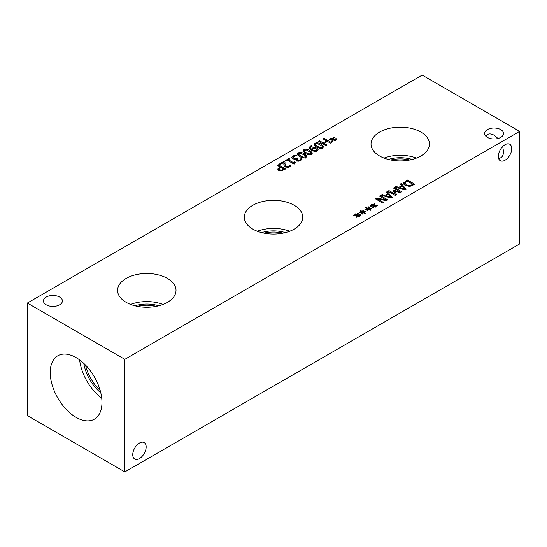 <?xml version="1.0" encoding="UTF-8"?>
<svg xmlns="http://www.w3.org/2000/svg" width="547" height="547" viewBox="0 0 547 547"><rect width="100%" height="100%" fill="white"/><g stroke="black" fill="none" stroke-linecap="round" stroke-linejoin="round"><path stroke-width="0.82" d="M362.223 212.345L359.434 212.769L359.215 212.27L361.923 211.956L360.07 210.93L360.699 210.568L362.476 211.627L363.01 210.069L363.885 210.198L363.16 211.805L365.943 211.381L366.162 211.894L363.454 212.202L365.3 213.227L364.678 213.583L362.907 212.516L362.353 214.082L361.485 213.952L362.223 212.345L362.223 214.062M363.454 212.202L363.454 212.845M365.943 211.381L365.943 211.915M363.16 211.805L363.16 212.667M363.01 210.069L363.16 211.867M362.476 211.627L362.476 213.405L363.01 211.846M360.699 210.568L360.699 211.272M361.923 211.956L361.923 212.393M373.341 205.932L370.551 206.349L370.333 205.85L373.04 205.535L371.187 204.51L371.816 204.147L373.601 205.214L374.127 203.648L375.003 203.778L374.278 205.385L377.061 204.968L377.28 205.474L374.572 205.781L376.418 206.807L375.796 207.169L374.025 206.096L373.471 207.662L372.603 207.532L373.341 205.932L373.341 207.641M374.572 205.781L374.572 206.424M377.061 204.968L377.061 205.494M374.278 205.385L374.278 206.246M374.127 203.648L374.278 205.446M373.601 205.214L373.601 206.985L374.127 205.426M371.816 204.147L371.816 204.852M373.04 205.535L373.04 205.973M395.413 195.464L388.001 191.183L388.985 190.616L395.372 194.301L392.958 190.677L393.56 190.329L399.816 191.73L393.437 188.045L394.353 187.518L401.765 191.792L400.418 192.571L394.442 191.259L396.78 194.67L395.413 195.464M394.442 191.259L394.442 192.906M395.372 194.383L395.912 195.17M394.353 187.518L394.353 188.578M399.816 191.73L399.816 192.435M393.56 190.329L393.56 191.58M393.97 192.195L394.442 192.298M395.372 194.301L395.372 195.436M388.985 190.616L388.985 191.751M399.953 187.648L404.582 189.002L402.236 186.329L399.953 187.648L399.953 188.51M404.582 189.002L404.582 189.836M401.266 183.525L406.175 189.248L404.965 189.946L395.057 187.108L396.096 186.513L398.838 187.32L401.669 185.686L400.267 184.1L401.266 183.525L401.266 185.228M401.669 185.686L401.669 186.657M398.838 187.32L398.838 188.195M396.096 186.513L396.096 187.409M401.669 185.768L402.175 186.363M404.582 189.166L405.156 189.83M412.951 184.353L407.241 181.057L404.937 182.958L406.271 184.92L409.799 185.659L412.951 184.353L412.951 185.337M409.799 185.659L409.799 186.445M404.937 182.958L404.91 185.303M403.556 183.334L405.669 180.982L407.378 179.997L414.783 184.277L409.853 186.438L405.231 185.508L403.645 182.842L403.645 183.833M407.378 179.997L407.378 181.132M403.83 184.236L404.883 183.245M385.984 195.71L390.62 197.064L388.274 194.39L385.984 195.71L385.984 196.571M390.62 197.064L390.62 197.898M387.297 191.587L392.213 197.31L390.996 198.007L381.088 195.17L382.127 194.575L384.876 195.382L387.7 193.747L386.305 192.161L387.297 191.587L387.297 193.289M387.7 193.747L387.7 194.718M384.876 195.382L384.876 196.257M382.127 194.575L382.127 195.47M387.7 193.829L388.213 194.424M390.62 197.228L391.194 197.898M382.497 202.916L375.085 198.636L376.192 198L385.861 199.799L379.468 196.106L380.391 195.58L387.796 199.853L386.401 200.66L377.546 198.999L383.413 202.383L382.497 202.916M377.546 198.999L377.546 200.058M380.391 195.58L380.391 196.64M385.861 199.799L385.861 200.564M376.192 198L376.192 199.279M367.782 209.139L364.993 209.563L364.774 209.057L367.481 208.742L365.628 207.716L366.258 207.354L368.035 208.421L368.569 206.862L369.444 206.985L368.719 208.598L371.502 208.175L371.721 208.68L369.013 208.988L370.859 210.014L370.237 210.376L368.466 209.303L367.912 210.868L367.044 210.745L367.782 209.139L367.782 210.855M369.013 208.988L369.013 209.638M371.502 208.175L371.502 208.708M368.719 208.598L368.719 209.46M368.569 206.862L368.719 208.653M368.035 208.421L368.035 210.192L368.569 208.633M366.258 207.354L366.258 208.065M367.481 208.742L367.481 209.186M356.665 215.559L353.875 215.983L353.656 215.477L356.364 215.162L354.511 214.137L355.133 213.774L356.917 214.841L357.451 213.282L358.326 213.405L357.594 215.019L360.384 214.595L360.603 215.101L357.895 215.409L359.741 216.434L359.119 216.797L357.348 215.723L356.794 217.289L355.926 217.166L356.665 215.559L356.665 217.275M357.895 215.409L357.895 216.058M360.384 214.595L360.384 215.128M357.594 215.019L357.594 215.88M357.451 213.282L357.594 215.074M356.917 214.841L356.917 216.612L357.451 215.053M355.133 213.774L355.133 214.486M356.364 215.162L356.364 215.607M422.168 75.103L27.35 303.045L124.832 359.331L519.65 131.383L422.168 75.103M281.336 170.917L278.676 170.404L277.685 169.078L279.961 166.876L277.199 165.283L278.184 164.715L285.596 168.989L281.336 170.917L281.336 170.138L283.756 169.064L283.756 170.049M286.074 161.03L285.322 160.592L288.932 158.507L289.691 158.945L288.344 159.724L293.308 162.589L294.655 161.809L295.332 162.199L294.395 163.115L294.833 163.683L294.067 164.127L287.394 160.271L286.074 161.03M326.012 145.652L318.607 141.379L319.592 140.811L323.215 142.904L326.627 140.935L323.003 138.842L323.988 138.268L331.393 142.548L330.409 143.116L327.503 141.441L324.091 143.41L326.997 145.085L326.012 145.652M332.48 139.649L329.697 140.073L329.472 139.567L332.179 139.253L330.333 138.227L330.956 137.865L332.74 138.931L333.267 137.372L334.142 137.495L333.417 139.109L336.2 138.685L336.419 139.191L333.711 139.499L335.557 140.524L334.935 140.887L333.164 139.813L332.61 141.379L331.742 141.249L332.48 139.649L332.48 141.358M322.627 147.786C321.034 148.709 318.956 148.422 316.405 146.924L313.978 144.511L314.915 143.328C316.501 142.391 318.58 142.678 321.137 144.182L323.571 146.589L322.627 147.786M318.128 149.7L317.164 150.938L314.853 151.505L311.305 150.384L309.014 148.114L310.334 145.987L311.277 145.564L312.228 146.111L311.058 146.562L310.163 147.697L311.373 149.235L312.399 148.046L314.265 147.471L316.959 148.1L318.128 149.639M309.014 148.114L308.959 147.731M311.51 154.199C309.91 155.129 307.838 154.842 305.288 153.345L302.86 150.931L303.797 149.748C305.383 148.811 307.462 149.099 310.019 150.603L312.453 153.01L311.51 154.199M305.951 157.413C304.351 158.336 302.279 158.049 299.729 156.551L297.301 154.138L298.231 152.955C299.824 152.018 301.903 152.305 304.46 153.816L306.894 156.223L305.951 157.413M291.818 157.454L292.96 156.004L295.435 155.102L296.488 155.704L293.876 156.463L293.165 157.351L293.91 158.254L295.428 158.616L297.233 157.885L298.053 158.356L296.939 159.485L298.655 160.374L299.783 159.991L300.987 158.541L302.04 159.15L300.563 160.531L298.58 161.187L296.556 160.777L295.872 159.806L296.194 158.992L294.717 159.286L292.83 158.794L291.818 157.42M280.249 164.517L279.387 164.018L283.955 161.379L285.008 161.987L285.001 164.052L286.177 166.418L288.679 166.397L289.862 164.975L290.922 165.584L289.466 166.931L285.226 167.033L284.125 165.96L283.886 162.411L280.249 164.517M252.851 229.138A29.23 16.875 180 0 1 244.29 217.207A29.23 16.875 180 0 1 262.334 201.617A29.23 16.875 180 0 1 294.183 205.275A29.23 16.875 180 0 1 302.744 217.207A29.23 16.875 180 0 1 284.707 232.796A29.23 16.875 180 0 1 252.851 229.138M379.584 155.97A29.23 16.875 180 0 1 371.023 144.039A29.23 16.875 180 0 1 389.067 128.449A29.23 16.875 180 0 1 420.916 132.107A29.23 16.875 180 0 1 429.477 144.039A29.23 16.875 180 0 1 411.433 159.628A29.23 16.875 180 0 1 379.584 155.97M126.125 302.306A29.23 16.875 180 0 1 117.564 290.375A29.23 16.875 180 0 1 135.601 274.785A29.23 16.875 180 0 1 167.457 278.444A29.23 16.875 180 0 1 176.018 290.375A29.23 16.875 180 0 1 157.974 305.964A29.23 16.875 180 0 1 126.125 302.306M487.363 137.372A9.484 5.477 180 0 1 484.587 133.502A9.484 5.477 180 0 1 490.44 128.442A9.484 5.477 180 0 1 500.778 129.632A9.484 5.477 180 0 1 503.555 133.502A9.484 5.477 180 0 1 497.702 138.562A9.484 5.477 180 0 1 487.363 137.372M46.221 304.802A9.484 5.477 180 0 1 43.445 300.932A9.484 5.477 180 0 1 49.298 295.872A9.484 5.477 180 0 1 59.637 297.062A9.484 5.477 180 0 1 62.413 300.932A9.484 5.477 180 0 1 56.56 305.992A9.484 5.477 180 0 1 46.221 304.802M283.756 169.064L280.802 167.361L278.997 168.914L278.997 170.568M278.997 170.664L278.997 168.893L279.674 169.796L281.336 170.138M278.184 164.715L278.184 165.85M279.961 166.876L279.961 167.847M278.067 169.932L278.997 169.208M294.655 161.809L294.655 162.678M293.308 162.589L293.308 163.69M293.889 164.025L294.395 163.731M288.344 159.724L288.344 160.825M288.932 158.507L288.932 159.382M324.091 143.41L324.091 144.545M323.988 138.268L323.988 139.41M326.627 140.935L326.627 141.946M323.215 142.904L323.215 144.039M319.592 140.811L319.592 141.946M333.711 139.499L333.711 140.141M336.2 138.685L336.2 139.212M333.417 139.109L333.417 139.964M333.267 137.372L333.417 139.164M332.74 138.931L332.74 140.702L333.267 139.143M330.956 137.865L330.956 138.576M332.179 139.253L332.179 139.69M317.417 146.343L319.947 147.492L321.807 147.307L322.128 146.22L317.643 143.622L315.735 143.806L315.421 144.887L317.417 146.343M322.306 148.449L322.128 146.22M315.236 146.206L315.236 144.429L315.421 146.302M322.306 146.712L323.127 147.43M314.422 145.447L315.236 144.934M312.077 149.652L315.01 150.76L316.357 150.466L316.904 149.748L315.995 148.709L314.197 148.251L312.077 149.652L312.077 150.794M315.01 150.76L315.01 151.505M316.904 149.844L317.739 150.487M314.265 147.471L314.265 148.251M311.373 151.006L312.399 149.816M311.373 149.235L311.373 150.418M310.163 147.697L310.176 149.618M311.277 145.564L311.277 146.446M309.253 148.64L310.163 147.861M306.299 152.763L308.829 153.912L310.689 153.728L311.011 152.64L306.525 150.042L304.617 150.22L304.303 151.307L306.299 152.763M311.188 154.863L311.011 152.64M304.118 152.627L304.118 150.849L304.303 152.722M311.188 153.126L312.009 153.851M303.305 151.868L304.118 151.348M300.741 155.97L303.27 157.119L305.123 156.934L305.452 155.847L300.966 153.256L299.059 153.434L298.744 154.514L300.741 155.97M305.629 158.076L305.452 155.847M298.559 155.833L298.559 154.063L298.744 155.929M305.629 156.339L306.45 157.057M297.739 155.075L298.559 154.562M297.233 157.885L297.233 158.91M296.262 160.168L296.939 159.827M295.435 155.102L295.435 155.909M292.221 158.329L293.165 157.659M296.262 159.033L296.262 160.579M300.987 158.541L300.987 160.25M300.932 158.575L300.932 160.292M300.611 159.239L300.611 160.503M283.886 162.411L283.852 164.75M289.862 164.975L289.862 166.678M289.807 165.003L289.807 166.712M289.5 165.652L289.5 166.917M284.966 163.218L285.206 167.026M283.955 161.379L283.955 163.156L284.966 163.738M85.53 365.102A31.022 17.907 -120 0 0 100.183 390.483M79.63 359.919A36.587 21.128 -120 0 0 101.721 398.182M83.787 363.393A31.022 17.907 -120 0 0 100.798 392.849M50.221 372.534A36.587 21.128 60 0 1 57.797 355.782A36.587 21.128 60 0 1 85.995 365.587A36.587 21.128 60 0 1 101.968 402.407A36.587 21.128 60 0 1 94.385 419.159A36.587 21.128 60 0 1 66.194 409.354A36.587 21.128 60 0 1 50.221 372.534M146.165 446.926A9.484 5.477 -60 0 1 142.022 456.478A9.484 5.477 -60 0 1 134.712 459.015A9.484 5.477 -60 0 1 134.712 448.061A9.484 5.477 -60 0 1 144.203 442.585A9.484 5.477 -60 0 1 146.165 446.926M485.736 136.114C487.609 133.543 490.392 133.236 494.071 135.205L498.023 138.48M511.732 148.606A9.484 5.477 -60 0 1 507.595 158.151A9.484 5.477 -60 0 1 500.286 160.695A9.484 5.477 -60 0 1 500.286 149.741A9.484 5.477 -60 0 1 509.77 144.264A9.484 5.477 -60 0 1 511.732 148.606M498.597 158.391C501.763 158.056 503.418 155.799 503.555 151.628L502.693 146.569M283.072 233.152A24.984 14.42 0 0 0 263.969 233.152M289.712 231.251A29.23 16.875 0 0 0 257.329 231.251M285.411 232.619A24.984 14.42 0 0 0 261.623 232.619M409.806 159.984A24.984 14.42 0 0 0 390.695 159.984M416.445 158.09A29.23 16.875 0 0 0 384.056 158.09M412.144 159.45A24.984 14.42 0 0 0 388.356 159.45M156.339 306.32A24.984 14.42 0 0 0 137.235 306.32M162.979 304.419A29.23 16.875 0 0 0 130.596 304.419M158.685 305.787A24.984 14.42 0 0 0 134.897 305.787M27.35 303.045L27.35 415.617L124.832 471.897L519.65 243.955L519.65 131.383M124.832 471.897L124.832 359.331M412.199 184.783L412.199 185.727M406.271 184.92L406.271 186.007M405.669 180.982L405.669 182.035M282.943 169.536L282.943 170.473M279.674 169.796L279.674 170.814M279.127 167.355L279.127 168.51M319.947 147.492L319.947 148.271M321.137 144.182L321.137 145.386M314.915 143.328L314.915 145.099M316.357 150.466L316.357 151.293M312.528 149.933L312.528 150.993M316.959 148.1L316.959 149.871M312.399 148.046L312.399 149.14M310.334 145.987L310.334 147.177M308.829 153.912L308.829 154.692M310.019 150.603L310.019 151.806M303.797 149.748L303.797 151.519M303.27 157.119L303.27 157.905M304.46 153.816L304.46 155.02M298.231 152.955L298.231 154.733M299.783 159.991L299.783 160.907M298.655 160.374L298.655 161.18M297.459 160.134L297.459 161.126M296.809 158.124L296.809 159.902M295.428 158.616L295.428 159.211M293.91 158.254L293.91 159.211M292.96 156.004L292.96 157.775M288.679 166.397L288.679 167.3M287.476 166.746L287.476 167.546M286.177 166.418L286.177 167.43M285.001 164.052L285.001 165.823M294.395 163.936L294.395 163.115M316.904 149.748L316.904 151.519M296.939 161.256L296.939 159.485"/></g></svg>
